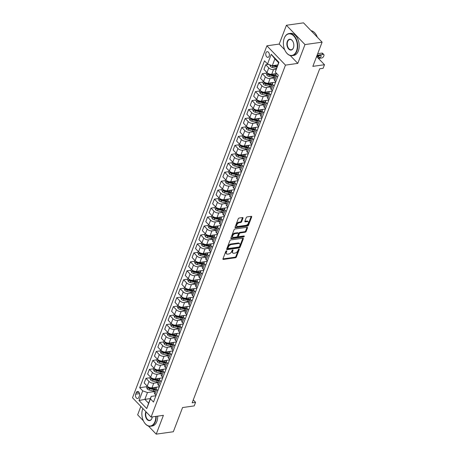 <?xml version="1.0" encoding="UTF-8"?>
<svg xmlns="http://www.w3.org/2000/svg" width="457" height="457" viewBox="0 0 457 457"><rect width="100%" height="100%" fill="white"/><g stroke="black" fill="none" stroke-linecap="round" stroke-linejoin="round"><path stroke-width="0.69" d="M226.478 250.796A0.611 0.36 136.1 0 0 225.821 251.356L222.965 258.828A0.874 0.508 136.1 0 0 223.005 259.342A0.874 0.508 136.1 0 0 223.364 259.439L235.464 257.737A0.874 0.508 136.1 0 0 236.4 256.937L239.257 249.465A0.611 0.36 136.1 0 0 238.314 249.596L237.948 250.562A2.799 1.634 136.1 0 1 234.938 253.115L233.927 253.258A2.799 1.634 136.1 0 1 232.767 252.95A2.799 1.634 136.1 0 1 232.636 251.31L233.007 250.339A0.611 0.36 136.1 0 0 232.065 250.476L231.699 251.441A2.799 1.634 136.1 0 1 228.689 253.995L227.677 254.138A2.799 1.634 136.1 0 1 226.518 253.829A2.799 1.634 136.1 0 1 226.392 252.19L226.758 251.219A0.611 0.36 136.1 0 0 226.478 250.796M265.963 52.846A2.856 1.805 -98 0 0 266.111 55.914A2.856 1.805 -98 0 0 267.968 57.348A2.856 1.805 -98 0 0 269.179 56.188A2.856 1.805 -98 0 0 269.036 53.121A2.856 1.805 -98 0 0 267.174 51.692A2.856 1.805 -98 0 0 265.963 52.846M242.975 218.166A0.874 0.508 136.1 0 0 242.935 217.652A0.874 0.508 136.1 0 0 242.57 217.555L239.177 218.035A0.874 0.508 136.1 0 0 238.24 218.829L235.069 227.135A0.874 0.508 136.1 0 0 235.109 227.643A0.874 0.508 136.1 0 0 235.469 227.74L247.563 226.038A0.874 0.508 136.1 0 0 248.505 225.244L251.676 216.938A0.874 0.508 136.1 0 0 251.636 216.429A0.874 0.508 136.1 0 0 251.27 216.332L247.174 216.909A0.874 0.508 136.1 0 0 246.232 217.703L244.878 221.257A0.874 0.508 136.1 0 0 244.918 221.771A0.874 0.508 136.1 0 0 245.278 221.868L247.311 221.582A2.342 1.365 136.1 0 1 248.282 221.839A2.342 1.365 136.1 0 1 248.048 223.85A2.342 1.365 136.1 0 1 245.877 225.347L237.914 226.466A2.342 1.365 136.1 0 1 236.943 226.209A2.342 1.365 136.1 0 1 237.177 224.198A2.342 1.365 136.1 0 1 239.348 222.702L240.679 222.513A0.874 0.508 136.1 0 0 241.616 221.719L242.975 218.166L242.473 217.641A0.874 0.508 136.1 0 0 242.496 217.566M148.399 426.021L156.22 434.15L173.334 431.739L182.572 407.547L194.208 405.913L195.573 402.326L192.151 402.811L319.706 68.784L323.128 68.304L324.493 64.723L316.615 56.525M290.252 55.543L297.798 63.392L304.985 44.575L322.099 42.164L312.856 66.356L324.493 64.723M297.798 63.392L285.476 65.123L151.084 417.07L132.507 397.75L266.899 45.809L285.476 65.123M156.22 434.15L163.406 415.333L151.084 417.07M230.825 239.914A0.874 0.508 136.1 0 0 229.882 240.713L226.712 249.014A0.874 0.508 136.1 0 0 226.752 249.528A0.874 0.508 136.1 0 0 227.118 249.625L239.211 247.923A0.874 0.508 136.1 0 0 240.148 247.123L243.318 238.822A0.874 0.508 136.1 0 0 243.278 238.308A0.874 0.508 136.1 0 0 242.918 238.211L230.825 239.914M230.888 238.074L234.058 229.774A0.874 0.508 136.1 0 1 235.001 228.974L247.094 227.272A0.874 0.508 136.1 0 1 247.454 227.369A0.874 0.508 136.1 0 1 247.5 227.877L246.14 231.431A0.874 0.508 136.1 0 1 245.198 232.23L240.296 232.921A0.874 0.508 136.1 0 0 239.354 233.721L238.457 236.075A0.874 0.508 136.1 0 0 238.497 236.589A0.874 0.508 136.1 0 0 238.857 236.686L243.964 235.966A0.611 0.36 136.1 0 1 243.587 236.955L231.293 238.685A0.874 0.508 136.1 0 1 230.928 238.588A0.874 0.508 136.1 0 1 230.888 238.074M304.985 44.575L286.408 25.261L303.517 22.85L322.099 42.164M140.847 406.427L137.643 414.836L143.378 420.8M138.814 397.401L139.414 395.825A2.765 1.748 -98 0 0 139.276 392.849A2.765 1.748 -98 0 0 137.471 391.466A2.765 1.748 -98 0 0 136.3 392.586L135.7 394.163A2.765 1.748 -98 0 0 135.838 397.139A2.765 1.748 -98 0 0 137.643 398.521A2.765 1.748 -98 0 0 138.814 397.401M150.347 398.59L144.863 399.361L148.582 403.223L151.181 396.413L150.45 398.887L153.489 402.046L278.302 75.188L275.263 72.029L278.593 62.746L274.88 58.884L272.281 65.694L277.765 64.923M150.45 398.887L146.754 408.564L139.025 400.526L142.715 390.849L147.462 392.552L154.752 391.523M146.703 386.702L139.682 387.69L142.715 390.849M139.682 387.69L264.494 60.832L267.534 63.991L271.23 54.314L278.959 62.352L275.263 72.029M286.408 25.261L279.221 44.072L266.899 45.809M195.573 402.326L193.26 399.915M147.462 392.552L144.863 399.361L139.025 400.526M268.499 64.34L265.728 64.728L268.767 67.887A3.57 1.822 20.9 0 0 273.509 69.59L276.119 69.224M265.728 64.728L263.946 69.39L266.985 72.549A3.57 1.822 20.9 0 0 271.732 74.251L276.725 73.548M266.454 73.103L262.307 73.686L265.346 76.845A3.57 1.822 20.9 0 0 270.087 78.547L274.503 77.93M262.307 73.686L260.524 78.347L263.563 81.506A3.57 1.822 20.9 0 0 268.31 83.208L273.446 82.483M263.032 82.066L258.885 82.648L261.924 85.807A3.57 1.822 20.9 0 0 266.671 87.51L271.081 86.887M258.885 82.648L257.102 87.31L260.142 90.463A3.57 1.822 20.9 0 0 264.889 92.171L270.03 91.446M259.61 91.023L255.463 91.606L258.502 94.765A3.57 1.822 20.9 0 0 263.249 96.467L267.659 95.85M255.463 91.606L253.681 96.267L256.72 99.426A3.57 1.822 20.9 0 0 261.467 101.128L266.608 100.403M256.188 99.986L252.041 100.569L255.08 103.728A3.57 1.822 20.9 0 0 259.827 105.43L264.243 104.807M252.041 100.569L250.259 105.224L253.298 108.383A3.57 1.822 20.9 0 0 258.045 110.086L263.186 109.366M252.767 108.943L248.619 109.526L251.658 112.685A3.57 1.822 20.9 0 0 256.406 114.387L260.821 113.77M248.619 109.526L246.843 114.187L249.876 117.346A3.57 1.822 20.9 0 0 254.623 119.049L259.765 118.323M249.345 117.906L245.198 118.489L248.237 121.648A3.57 1.822 20.9 0 0 252.984 123.35L257.4 122.727M245.198 118.489L243.421 123.144L246.454 126.303A3.57 1.822 20.9 0 0 251.201 128.006L256.343 127.286M245.923 126.863L241.776 127.446L244.815 130.605A3.57 1.822 20.9 0 0 249.562 132.307L253.978 131.685M241.776 127.446L239.999 132.107L243.033 135.266A3.57 1.822 20.9 0 0 247.78 136.969L252.921 136.243M242.507 135.826L238.354 136.409L241.393 139.568A3.57 1.822 20.9 0 0 246.14 141.27L250.556 140.647M238.354 136.409L236.577 141.064L239.617 144.223A3.57 1.822 20.9 0 0 244.358 145.926L249.499 145.206M239.085 144.783L234.932 145.366L237.971 148.525A3.57 1.822 20.9 0 0 242.718 150.227L247.134 149.605M234.932 145.366L233.156 150.027L236.195 153.186A3.57 1.822 20.9 0 0 240.942 154.889L246.077 154.163M235.663 153.741L231.51 154.329L234.55 157.488A3.57 1.822 20.9 0 0 239.297 159.19L243.712 158.568M231.51 154.329L229.734 158.985L232.773 162.144A3.57 1.822 20.9 0 0 237.52 163.846L242.656 163.126M232.242 162.703L228.089 163.286L231.128 166.445A3.57 1.822 20.9 0 0 235.875 168.147L240.291 167.525M228.089 163.286L226.312 167.948L229.351 171.107A3.57 1.822 20.9 0 0 234.098 172.809L239.234 172.083M228.82 171.661L224.667 172.249L227.706 175.408A3.57 1.822 20.9 0 0 232.453 177.11L236.869 176.488M224.667 172.249L222.89 176.905L225.929 180.064A3.57 1.822 20.9 0 0 230.676 181.766L235.812 181.046M225.398 180.624L221.245 181.206L224.284 184.365A3.57 1.822 20.9 0 0 229.031 186.068L233.447 185.445M221.245 181.206L219.469 185.868L222.508 189.027A3.57 1.822 20.9 0 0 227.255 190.729L232.39 190.003M221.976 189.581L217.829 190.169L220.862 193.322A3.57 1.822 20.9 0 0 225.609 195.03L230.025 194.408M217.829 190.169L216.047 194.825L219.086 197.984A3.57 1.822 20.9 0 0 223.833 199.686L228.968 198.966M218.555 198.544L214.407 199.126L217.441 202.285A3.57 1.822 20.9 0 0 222.188 203.988L226.603 203.365M214.407 199.126L212.625 203.788L215.664 206.947A3.57 1.822 20.9 0 0 220.411 208.649L225.547 207.924M215.133 207.501L210.985 208.084L214.019 211.243A3.57 1.822 20.9 0 0 218.766 212.945L223.182 212.328M210.985 208.084L209.203 212.745L212.242 215.904A3.57 1.822 20.9 0 0 216.989 217.606L222.125 216.881M211.711 216.464L207.564 217.046L210.603 220.205A3.57 1.822 20.9 0 0 215.344 221.908L219.76 221.285M207.564 217.046L205.781 221.708L208.82 224.861A3.57 1.822 20.9 0 0 213.568 226.569L218.703 225.844M208.289 225.421L204.142 226.004L207.181 229.163A3.57 1.822 20.9 0 0 211.928 230.865L216.338 230.248M204.142 226.004L202.36 230.665L205.399 233.824A3.57 1.822 20.9 0 0 210.146 235.526L215.281 234.801M204.867 234.384L200.72 234.967L203.759 238.126A3.57 1.822 20.9 0 0 208.506 239.828L212.916 239.205M200.72 234.967L198.938 239.622L201.977 242.781A3.57 1.822 20.9 0 0 206.724 244.484L211.865 243.764M201.446 243.341L197.298 243.924L200.337 247.083A3.57 1.822 20.9 0 0 205.084 248.785L209.5 248.168M197.298 243.924L195.516 248.585L198.555 251.744A3.57 1.822 20.9 0 0 203.302 253.446L208.443 252.721M198.024 252.304L193.877 252.887L196.916 256.046A3.57 1.822 20.9 0 0 201.663 257.748L206.078 257.125M193.877 252.887L192.1 257.542L195.133 260.701A3.57 1.822 20.9 0 0 199.88 262.404L205.022 261.684M194.602 261.261L190.455 261.844L193.494 265.003A3.57 1.822 20.9 0 0 198.241 266.705L202.657 266.083M190.455 261.844L188.678 266.505L191.712 269.664A3.57 1.822 20.9 0 0 196.459 271.367L201.6 270.641M191.18 270.224L187.033 270.807L190.072 273.966A3.57 1.822 20.9 0 0 194.819 275.668L199.235 275.045M187.033 270.807L185.256 275.462L188.29 278.621A3.57 1.822 20.9 0 0 193.037 280.324L198.178 279.604M187.758 279.181L183.611 279.764L186.65 282.923A3.57 1.822 20.9 0 0 191.397 284.625L195.813 284.003M183.611 279.764L181.835 284.425L184.874 287.584A3.57 1.822 20.9 0 0 189.615 289.287L194.756 288.561M184.342 288.139L180.189 288.727L183.228 291.886A3.57 1.822 20.9 0 0 187.976 293.588L192.391 292.966M180.189 288.727L178.413 293.383L181.452 296.542A3.57 1.822 20.9 0 0 186.193 298.244L191.334 297.524M180.921 297.101L176.768 297.684L179.807 300.843A3.57 1.822 20.9 0 0 184.554 302.545L188.97 301.923M176.768 297.684L174.991 302.345L178.03 305.505A3.57 1.822 20.9 0 0 182.777 307.207L187.913 306.481M177.499 306.059L173.346 306.647L176.385 309.806A3.57 1.822 20.9 0 0 181.132 311.508L185.548 310.886M173.346 306.647L171.569 311.303L174.608 314.462A3.57 1.822 20.9 0 0 179.355 316.164L184.491 315.444M174.077 315.022L169.924 315.604L172.963 318.763A3.57 1.822 20.9 0 0 177.71 320.466L182.126 319.843M169.924 315.604L168.147 320.266L171.186 323.425A3.57 1.822 20.9 0 0 175.934 325.127L181.069 324.401M170.655 323.979L166.502 324.567L169.541 327.72A3.57 1.822 20.9 0 0 174.288 329.428L178.704 328.806M166.502 324.567L164.726 329.223L167.765 332.382A3.57 1.822 20.9 0 0 172.512 334.084L177.647 333.364M167.233 332.942L163.086 333.524L166.12 336.683A3.57 1.822 20.9 0 0 170.867 338.386L175.282 337.763M163.086 333.524L161.304 338.186L164.343 341.345A3.57 1.822 20.9 0 0 169.09 343.047L174.226 342.322M163.812 341.899L159.664 342.487L162.698 345.641A3.57 1.822 20.9 0 0 167.445 347.343L171.861 346.726M159.664 342.487L157.882 347.143L160.921 350.302A3.57 1.822 20.9 0 0 165.668 352.004L170.804 351.279M160.39 350.862L156.243 351.444L159.276 354.603A3.57 1.822 20.9 0 0 164.023 356.306L168.439 355.683M156.243 351.444L154.46 356.106L157.499 359.259A3.57 1.822 20.9 0 0 162.246 360.967L167.382 360.242M156.968 359.819L152.821 360.402L155.854 363.561A3.57 1.822 20.9 0 0 160.601 365.263L165.017 364.646M152.821 360.402L151.038 365.063L154.078 368.222A3.57 1.822 20.9 0 0 158.825 369.924L163.96 369.199M153.546 368.782L149.399 369.365L152.438 372.524A3.57 1.822 20.9 0 0 157.179 374.226L161.595 373.603M149.399 369.365L147.617 374.026L150.656 377.179A3.57 1.822 20.9 0 0 155.403 378.882L160.538 378.162M150.125 377.739L145.977 378.322L149.016 381.481A3.57 1.822 20.9 0 0 153.763 383.183L158.173 382.566M145.977 378.322L144.195 382.983L147.234 386.142A3.57 1.822 20.9 0 0 151.981 387.844L157.122 387.119M155.894 395.751L151.181 396.413M159.316 386.788L157.476 387.05A3.57 1.822 20.9 0 0 156.151 387.862A3.57 1.822 20.9 0 0 156.745 389.524L157.836 390.655M162.738 377.83L160.898 378.088A3.57 1.822 20.9 0 0 159.573 378.904A3.57 1.822 20.9 0 0 160.167 380.561L161.258 381.698M166.159 368.868L164.32 369.13A3.57 1.822 20.9 0 0 162.995 369.942A3.57 1.822 20.9 0 0 163.589 371.604L164.68 372.735M169.581 359.91L167.742 360.167A3.57 1.822 20.9 0 0 166.417 360.984A3.57 1.822 20.9 0 0 167.011 362.641L168.102 363.778M172.997 350.947L171.164 351.21A3.57 1.822 20.9 0 0 169.838 352.027A3.57 1.822 20.9 0 0 170.432 353.684L171.524 354.815M176.419 341.99L174.585 342.247A3.57 1.822 20.9 0 0 173.26 343.064A3.57 1.822 20.9 0 0 173.854 344.721L174.945 345.858M179.841 333.033L178.007 333.29A3.57 1.822 20.9 0 0 176.682 334.107A3.57 1.822 20.9 0 0 177.276 335.764L178.367 336.895M183.263 324.07L181.429 324.327A3.57 1.822 20.9 0 0 180.104 325.144A3.57 1.822 20.9 0 0 180.698 326.801L181.789 327.937M186.685 315.113L184.851 315.37A3.57 1.822 20.9 0 0 183.525 316.187A3.57 1.822 20.9 0 0 184.12 317.844L185.211 318.975M190.106 306.15L188.267 306.407A3.57 1.822 20.9 0 0 186.947 307.224A3.57 1.822 20.9 0 0 187.541 308.881L188.632 310.017M193.528 297.193L191.689 297.45A3.57 1.822 20.9 0 0 190.369 298.267A3.57 1.822 20.9 0 0 190.963 299.923L192.054 301.054M196.95 288.23L195.11 288.487A3.57 1.822 20.9 0 0 193.785 289.304A3.57 1.822 20.9 0 0 194.385 290.966L195.476 292.097M200.372 279.273L198.532 279.53A3.57 1.822 20.9 0 0 197.207 280.347A3.57 1.822 20.9 0 0 197.807 282.003L198.898 283.14M203.793 270.31L201.954 270.573A3.57 1.822 20.9 0 0 200.629 271.384A3.57 1.822 20.9 0 0 201.229 273.046L202.314 274.177M207.215 261.353L205.376 261.61A3.57 1.822 20.9 0 0 204.05 262.427A3.57 1.822 20.9 0 0 204.645 264.083L205.736 265.22M210.637 252.39L208.798 252.652A3.57 1.822 20.9 0 0 207.472 253.464A3.57 1.822 20.9 0 0 208.066 255.126L209.157 256.257M214.059 243.432L212.219 243.69A3.57 1.822 20.9 0 0 210.894 244.506A3.57 1.822 20.9 0 0 211.488 246.163L212.579 247.3M217.481 234.47L215.641 234.732A3.57 1.822 20.9 0 0 214.316 235.544A3.57 1.822 20.9 0 0 214.91 237.206L216.001 238.337M220.902 225.512L219.063 225.769A3.57 1.822 20.9 0 0 217.738 226.586A3.57 1.822 20.9 0 0 218.332 228.243L219.423 229.38M224.324 216.549L222.485 216.812A3.57 1.822 20.9 0 0 221.159 217.623A3.57 1.822 20.9 0 0 221.754 219.286L222.845 220.417M227.74 207.592L225.907 207.849A3.57 1.822 20.9 0 0 224.581 208.666A3.57 1.822 20.9 0 0 225.175 210.323L226.266 211.46M231.162 198.635L229.328 198.892A3.57 1.822 20.9 0 0 228.003 199.709A3.57 1.822 20.9 0 0 228.597 201.366L229.688 202.497M234.584 189.672L232.75 189.929A3.57 1.822 20.9 0 0 231.425 190.746A3.57 1.822 20.9 0 0 232.019 192.403L233.11 193.54M238.006 180.715L236.172 180.972A3.57 1.822 20.9 0 0 234.847 181.789A3.57 1.822 20.9 0 0 235.441 183.446L236.532 184.577M241.427 171.752L239.594 172.009A3.57 1.822 20.9 0 0 238.268 172.826A3.57 1.822 20.9 0 0 238.862 174.483L239.954 175.619M244.849 162.795L243.01 163.052A3.57 1.822 20.9 0 0 241.69 163.869A3.57 1.822 20.9 0 0 242.284 165.525L243.375 166.656M248.271 153.832L246.432 154.089A3.57 1.822 20.9 0 0 245.112 154.906A3.57 1.822 20.9 0 0 245.706 156.562L246.797 157.699M251.693 144.875L249.853 145.132A3.57 1.822 20.9 0 0 248.534 145.949A3.57 1.822 20.9 0 0 249.128 147.605L250.219 148.742M255.115 135.912L253.275 136.175A3.57 1.822 20.9 0 0 251.95 136.986A3.57 1.822 20.9 0 0 252.55 138.648L253.641 139.779M258.536 126.955L256.697 127.212A3.57 1.822 20.9 0 0 255.372 128.029A3.57 1.822 20.9 0 0 255.971 129.685L257.057 130.822M261.958 117.992L260.119 118.254A3.57 1.822 20.9 0 0 258.793 119.066A3.57 1.822 20.9 0 0 259.393 120.728L260.479 121.859M265.38 109.034L263.54 109.292A3.57 1.822 20.9 0 0 262.215 110.108A3.57 1.822 20.9 0 0 262.809 111.765L263.9 112.902M268.802 100.072L266.962 100.334A3.57 1.822 20.9 0 0 265.637 101.146A3.57 1.822 20.9 0 0 266.231 102.808L267.322 103.939M272.223 91.114L270.384 91.371A3.57 1.822 20.9 0 0 269.059 92.188A3.57 1.822 20.9 0 0 269.653 93.845L270.744 94.982M275.645 82.151L273.806 82.414A3.57 1.822 20.9 0 0 272.481 83.225A3.57 1.822 20.9 0 0 273.075 84.888L274.166 86.019M156.151 387.862L154.375 392.523A3.57 1.822 20.9 0 0 154.969 394.18L156.06 395.316M159.573 378.904L157.796 383.566A3.57 1.822 20.9 0 0 158.39 385.222L159.482 386.354M162.995 369.942L161.218 374.603A3.57 1.822 20.9 0 0 161.812 376.26L162.903 377.396M166.417 360.984L164.64 365.646A3.57 1.822 20.9 0 0 165.234 367.302L166.325 368.433M169.838 352.027L168.056 356.683A3.57 1.822 20.9 0 0 168.656 358.339L169.747 359.476M173.26 343.064L171.478 347.726A3.57 1.822 20.9 0 0 172.078 349.382L173.163 350.513M176.682 334.107L174.9 338.763A3.57 1.822 20.9 0 0 175.499 340.419L176.585 341.556M180.104 325.144L178.321 329.805A3.57 1.822 20.9 0 0 178.916 331.462L180.007 332.593M183.525 316.187L181.743 320.843A3.57 1.822 20.9 0 0 182.337 322.505L183.428 323.636M186.947 307.224L185.165 311.885A3.57 1.822 20.9 0 0 185.759 313.542L186.85 314.679M190.369 298.267L188.587 302.922A3.57 1.822 20.9 0 0 189.181 304.585L190.272 305.716M193.785 289.304L192.009 293.965A3.57 1.822 20.9 0 0 192.603 295.622L193.694 296.759M197.207 280.347L195.43 285.002A3.57 1.822 20.9 0 0 196.024 286.665L197.116 287.796M200.629 271.384L198.852 276.045A3.57 1.822 20.9 0 0 199.446 277.702L200.537 278.839M204.05 262.427L202.274 267.082A3.57 1.822 20.9 0 0 202.868 268.745L203.959 269.876M207.472 253.464L205.696 258.125A3.57 1.822 20.9 0 0 206.29 259.782L207.381 260.918M210.894 244.506L209.117 249.162A3.57 1.822 20.9 0 0 209.712 250.824L210.803 251.956M214.316 235.544L212.539 240.205A3.57 1.822 20.9 0 0 213.133 241.862L214.224 242.998M217.738 226.586L215.961 231.248A3.57 1.822 20.9 0 0 216.555 232.904L217.646 234.035M221.159 217.623L219.383 222.285A3.57 1.822 20.9 0 0 219.977 223.941L221.068 225.078M224.581 208.666L222.799 213.328A3.57 1.822 20.9 0 0 223.399 214.984L224.49 216.115M228.003 199.709L226.221 204.365A3.57 1.822 20.9 0 0 226.821 206.021L227.912 207.158M231.425 190.746L229.643 195.407A3.57 1.822 20.9 0 0 230.242 197.064L231.328 198.195M234.847 181.789L233.064 186.445A3.57 1.822 20.9 0 0 233.658 188.107L234.749 189.238M238.268 172.826L236.486 177.487A3.57 1.822 20.9 0 0 237.08 179.144L238.171 180.281M241.69 163.869L239.908 168.524A3.57 1.822 20.9 0 0 240.502 170.187L241.593 171.318M245.112 154.906L243.33 159.567A3.57 1.822 20.9 0 0 243.924 161.224L245.015 162.361M248.534 145.949L246.751 150.604A3.57 1.822 20.9 0 0 247.346 152.267L248.437 153.398M251.95 136.986L250.173 141.647A3.57 1.822 20.9 0 0 250.767 143.304L251.858 144.441M255.372 128.029L253.595 132.684A3.57 1.822 20.9 0 0 254.189 134.347L255.28 135.478M258.793 119.066L257.017 123.727A3.57 1.822 20.9 0 0 257.611 125.384L258.702 126.52M262.215 110.108L260.439 114.764A3.57 1.822 20.9 0 0 261.033 116.426L262.124 117.558M265.637 101.146L263.86 105.807A3.57 1.822 20.9 0 0 264.454 107.464L265.546 108.6M269.059 92.188L267.282 96.85A3.57 1.822 20.9 0 0 267.876 98.506L268.967 99.637M272.481 83.225L270.704 87.887A3.57 1.822 20.9 0 0 271.298 89.543L272.389 90.68M276.742 73.566A3.57 1.822 20.9 0 0 275.902 74.268L274.126 78.93A3.57 1.822 20.9 0 0 274.72 80.586L275.811 81.717M275.902 74.268A3.57 1.822 20.9 0 0 276.496 75.925L277.588 77.062M272.281 65.694L267.534 63.991M148.582 403.223L146.754 408.564M271.23 54.314L274.88 58.884M278.959 62.352L278.593 62.746M279.221 44.072L284.682 49.756M226.169 250.922L225.889 251.664A2.799 1.634 136.1 0 0 226.021 253.304L226.518 253.829M232.767 252.95L232.265 252.424A2.799 1.634 136.1 0 1 232.139 250.784L232.419 250.042M222.936 258.908L234.961 257.211A0.874 0.508 136.1 0 0 235.898 256.417L238.668 249.162M226.689 249.094L238.708 247.397A0.874 0.508 136.1 0 0 239.645 246.603L242.816 238.297A0.874 0.508 136.1 0 0 242.844 238.223M227.946 248.105A0.611 0.36 136.1 0 0 228.232 248.534L238.845 247.043A0.611 0.36 136.1 0 0 239.502 246.483L239.896 245.46A2.799 1.634 136.1 0 0 239.765 243.821A2.799 1.634 136.1 0 0 238.605 243.512L231.345 244.535A2.799 1.634 136.1 0 0 228.34 247.088L227.946 248.105L227.443 247.585A0.611 0.36 136.1 0 0 227.472 247.945L227.974 248.465M239.765 243.821L239.262 243.301A2.799 1.634 136.1 0 0 238.103 242.993L238.605 243.512M227.443 247.585L227.837 246.563A2.799 1.634 136.1 0 1 230.848 244.009L238.103 242.993M238.497 236.589L237.994 236.069A0.874 0.508 136.1 0 1 237.954 235.555L238.851 233.196A0.874 0.508 136.1 0 1 239.794 232.402L244.701 231.71A0.874 0.508 136.1 0 0 245.638 230.911L246.997 227.358A0.874 0.508 136.1 0 0 247.02 227.283M230.865 238.148L243.084 236.429A0.611 0.36 136.1 0 0 243.678 236.006M235.206 233.636A2.342 1.365 136.1 0 0 233.03 235.132A2.342 1.365 136.1 0 0 232.802 237.143A2.342 1.365 136.1 0 0 233.767 237.4L236.572 237.006A0.874 0.508 136.1 0 0 237.514 236.212L238.417 233.853A0.874 0.508 136.1 0 0 238.371 233.338A0.874 0.508 136.1 0 0 238.011 233.241L235.206 233.636L234.704 233.116A2.342 1.365 136.1 0 0 232.527 234.612A2.342 1.365 136.1 0 0 232.299 236.623L232.802 237.143M238.371 233.338L237.874 232.819A0.874 0.508 136.1 0 0 237.509 232.722L238.011 233.241M234.704 233.116L237.509 232.722M236.943 226.209L236.44 225.684A2.342 1.365 136.1 0 1 236.675 223.673A2.342 1.365 136.1 0 1 238.845 222.182L240.176 221.993A0.874 0.508 136.1 0 0 241.113 221.194L242.473 217.641M248.282 221.839L247.78 221.319A2.342 1.365 136.1 0 0 246.809 221.057L247.311 221.582M244.849 221.337L246.809 221.057M235.041 227.209L247.06 225.518A0.874 0.508 136.1 0 0 248.002 224.718L251.173 216.418A0.874 0.508 136.1 0 0 251.201 216.338M147.005 385.902L146.503 387.222L147.234 388.981A2.365 1.205 20.9 0 0 149.142 389.998L153.284 391.003A6.821 3.479 20.9 0 0 154.849 391.272M154.78 387.45A6.821 3.479 20.9 0 0 156.237 387.69M155.7 389.05A6.821 3.479 -159.1 0 1 154.135 388.781L149.987 387.776A2.365 1.205 -159.1 0 1 148.542 387.142L148.217 387.999A2.365 1.205 20.9 0 0 149.662 388.639L153.803 389.644A6.821 3.479 20.9 0 0 155.369 389.912M155.614 389.267A5.667 2.891 -159.1 0 1 153.746 389.004L149.605 387.999A1.205 0.611 -159.1 0 1 149.199 387.862L148.217 387.999M148.542 387.142L148.245 387.05M150.427 376.945L149.925 378.265L150.656 380.024A2.365 1.205 20.9 0 0 152.564 381.041L156.705 382.046A6.821 3.479 20.9 0 0 158.271 382.315M158.202 378.493A6.821 3.479 20.9 0 0 159.659 378.733M159.122 380.093A6.821 3.479 -159.1 0 1 157.556 379.824L153.409 378.819A2.365 1.205 -159.1 0 1 151.964 378.179L151.638 379.042A2.365 1.205 20.9 0 0 153.084 379.676L157.225 380.681A6.821 3.479 20.9 0 0 158.79 380.955M159.036 380.31A5.667 2.891 -159.1 0 1 157.168 380.047L153.026 379.042A1.205 0.611 -159.1 0 1 152.621 378.904L151.638 379.042M151.964 378.179L151.667 378.088M153.849 367.988L153.346 369.302L154.078 371.061A2.365 1.205 20.9 0 0 155.986 372.078L160.127 373.083A6.821 3.479 20.9 0 0 161.692 373.352M161.624 369.53A6.821 3.479 20.9 0 0 163.08 369.77M162.543 371.13A6.821 3.479 -159.1 0 1 160.978 370.861L156.831 369.856A2.365 1.205 -159.1 0 1 155.386 369.222L155.06 370.079A2.365 1.205 20.9 0 0 156.505 370.718L160.647 371.724A6.821 3.479 20.9 0 0 162.212 371.992M162.458 371.347A5.667 2.891 -159.1 0 1 160.59 371.084L156.448 370.079A1.205 0.611 -159.1 0 1 156.043 369.942L155.06 370.079M155.386 369.222L155.083 369.13M157.271 359.025L156.768 360.344L157.499 362.104A2.365 1.205 20.9 0 0 159.407 363.121L163.549 364.126A6.821 3.479 20.9 0 0 165.114 364.395M165.046 360.573A6.821 3.479 20.9 0 0 166.502 360.813M165.965 362.173A6.821 3.479 -159.1 0 1 164.4 361.904L160.253 360.899A2.365 1.205 -159.1 0 1 158.808 360.259L158.482 361.121A2.365 1.205 20.9 0 0 159.927 361.755L164.069 362.761A6.821 3.479 20.9 0 0 165.634 363.035M165.88 362.39A5.667 2.891 -159.1 0 1 164.012 362.127L159.87 361.121A1.205 0.611 -159.1 0 1 159.464 360.984L158.482 361.121M158.808 360.259L158.505 360.167M160.693 350.068L160.19 351.382L160.921 353.141A2.365 1.205 20.9 0 0 162.829 354.158L166.971 355.163A6.821 3.479 20.9 0 0 168.536 355.437M168.467 351.61A6.821 3.479 20.9 0 0 169.924 351.85M169.381 353.215A6.821 3.479 -159.1 0 1 167.816 352.941L163.675 351.936A2.365 1.205 -159.1 0 1 162.229 351.302L161.904 352.158A2.365 1.205 20.9 0 0 163.349 352.798L167.49 353.804A6.821 3.479 20.9 0 0 169.056 354.072M169.301 353.427A5.667 2.891 -159.1 0 1 167.433 353.164L163.292 352.158A1.205 0.611 -159.1 0 1 162.886 352.021L161.904 352.158M162.229 351.302L161.927 351.21M142.858 408.518A10.882 6.878 -98 0 0 142.721 408.866A10.882 6.878 -98 0 0 142.413 409.78A10.882 6.878 -98 0 0 144.172 422.251A10.882 6.878 -98 0 0 154.974 421.605A10.882 6.878 -98 0 0 155.82 416.401M156.197 416.35A11.151 7.049 82 0 1 155.329 421.731A11.151 7.049 82 0 1 150.604 426.25A11.151 7.049 82 0 1 144.258 422.399A11.151 7.049 82 0 1 144.212 422.325M142.435 409.701A11.151 7.049 82 0 1 142.464 409.621A11.151 7.049 82 0 1 142.773 408.678A11.151 7.049 82 0 1 142.847 408.501M152.278 416.898A5.438 3.439 82 0 1 152.061 417.961A5.438 3.439 82 0 1 151.907 418.418A5.438 3.439 82 0 1 147.177 419.606A5.438 3.439 82 0 1 145.783 412.048A5.438 3.439 82 0 1 145.926 411.706M146.211 412.003A5.176 3.268 -98 0 0 146.137 412.18A5.176 3.268 -98 0 0 146.4 417.738A5.176 3.268 -98 0 0 149.77 420.331A5.176 3.268 -98 0 0 151.964 418.235A5.176 3.268 -98 0 0 152.084 417.881M157.705 416.138A11.151 7.049 82 0 1 156.831 421.52A11.151 7.049 82 0 1 152.112 426.033L150.604 426.25M284.231 38.285A10.882 6.878 -98 0 0 283.923 39.199A10.882 6.878 -98 0 0 285.682 51.675A10.882 6.878 -98 0 0 296.484 51.024A10.882 6.878 -98 0 0 293.697 35.909A10.882 6.878 -98 0 0 284.231 38.285M283.951 39.119A11.151 7.049 82 0 1 283.974 39.039A11.151 7.049 82 0 1 284.283 38.102A11.151 7.049 82 0 1 289.007 33.584A11.151 7.049 82 0 1 296.273 39.165A11.151 7.049 82 0 1 296.839 51.15A11.151 7.049 82 0 1 292.114 55.668A11.151 7.049 82 0 1 285.774 51.818A11.151 7.049 82 0 1 285.728 51.744M287.293 41.473A5.438 3.439 82 0 1 292.697 41.147A5.438 3.439 82 0 1 293.571 47.385A5.438 3.439 82 0 1 293.417 47.842A5.438 3.439 82 0 1 288.687 49.025A5.438 3.439 82 0 1 287.293 41.473M292.743 41.221A5.176 3.268 -98 0 0 289.841 39.502A5.176 3.268 -98 0 0 287.647 41.598A5.176 3.268 -98 0 0 287.91 47.157A5.176 3.268 -98 0 0 291.28 49.75A5.176 3.268 -98 0 0 293.474 47.654A5.176 3.268 -98 0 0 293.594 47.3M289.007 33.584L290.515 33.372A11.151 7.049 82 0 1 297.781 38.954A11.151 7.049 82 0 1 298.347 50.938A11.151 7.049 82 0 1 293.623 55.457L292.114 55.668M311.063 30.693A11.151 7.049 82 0 1 317.335 37.211M164.114 341.105L163.612 342.424L164.343 344.184A2.365 1.205 20.9 0 0 166.251 345.201L170.392 346.206A6.821 3.479 20.9 0 0 171.958 346.475M171.889 342.653A6.821 3.479 20.9 0 0 173.346 342.893M172.803 344.252A6.821 3.479 -159.1 0 1 171.238 343.984L167.096 342.978A2.365 1.205 -159.1 0 1 165.651 342.339L165.325 343.201A2.365 1.205 20.9 0 0 166.771 343.835L170.912 344.841A6.821 3.479 20.9 0 0 172.478 345.115M172.723 344.469A5.667 2.891 -159.1 0 1 170.855 344.207L166.714 343.201A1.205 0.611 -159.1 0 1 166.308 343.064L165.325 343.201M165.651 342.339L165.348 342.247M167.536 332.148L167.034 333.461L167.765 335.221A2.365 1.205 20.9 0 0 169.673 336.238L173.814 337.243A6.821 3.479 20.9 0 0 175.379 337.517M175.311 333.69A6.821 3.479 20.9 0 0 176.768 333.936M176.225 335.295A6.821 3.479 -159.1 0 1 174.66 335.021L170.518 334.016A2.365 1.205 -159.1 0 1 169.073 333.382L168.747 334.244A2.365 1.205 20.9 0 0 170.193 334.878L174.334 335.884A6.821 3.479 20.9 0 0 175.899 336.152M176.145 335.507A5.667 2.891 -159.1 0 1 174.277 335.244L170.135 334.238A1.205 0.611 -159.1 0 1 169.73 334.101L168.747 334.244M169.073 333.382L168.77 333.29M170.958 323.185L170.455 324.504L171.186 326.264A2.365 1.205 20.9 0 0 173.094 327.281L177.236 328.286A6.821 3.479 20.9 0 0 178.801 328.554M178.733 324.733A6.821 3.479 20.9 0 0 180.189 324.973M179.647 326.332A6.821 3.479 -159.1 0 1 178.081 326.064L173.94 325.058A2.365 1.205 -159.1 0 1 172.495 324.419L172.169 325.281A2.365 1.205 20.9 0 0 173.614 325.915L177.756 326.921A6.821 3.479 20.9 0 0 179.321 327.195M179.567 326.549A5.667 2.891 -159.1 0 1 177.699 326.287L173.551 325.281A1.205 0.611 -159.1 0 1 173.152 325.144L172.169 325.281M172.495 324.419L172.192 324.333M174.38 314.227L173.877 315.541L174.608 317.307A2.365 1.205 20.9 0 0 176.511 318.318L180.658 319.323A6.821 3.479 20.9 0 0 182.223 319.597M182.154 315.77A6.821 3.479 20.9 0 0 183.611 316.016M183.068 317.375A6.821 3.479 -159.1 0 1 181.503 317.101L177.362 316.095A2.365 1.205 -159.1 0 1 175.916 315.461L175.591 316.324A2.365 1.205 20.9 0 0 177.03 316.958L181.178 317.963A6.821 3.479 20.9 0 0 182.743 318.232M182.989 317.586A5.667 2.891 -159.1 0 1 181.121 317.329L176.973 316.318A1.205 0.611 -159.1 0 1 176.573 316.181L175.591 316.324M175.916 315.461L175.614 315.37M177.802 305.265L177.299 306.584L178.03 308.344A2.365 1.205 20.9 0 0 179.932 309.36L184.08 310.366A6.821 3.479 20.9 0 0 185.645 310.634M185.576 306.813A6.821 3.479 20.9 0 0 187.033 307.053M186.49 308.412A6.821 3.479 -159.1 0 1 184.925 308.144L180.783 307.138A2.365 1.205 -159.1 0 1 179.338 306.504L179.007 307.361A2.365 1.205 20.9 0 0 180.452 307.995L184.599 309.001A6.821 3.479 20.9 0 0 186.165 309.275M186.41 308.629A5.667 2.891 -159.1 0 1 184.542 308.366L180.395 307.361A1.205 0.611 -159.1 0 1 179.995 307.224L179.007 307.361M179.338 306.504L179.035 306.413M181.223 296.307L180.721 297.621L181.452 299.386A2.365 1.205 20.9 0 0 183.354 300.398L187.501 301.403A6.821 3.479 20.9 0 0 189.067 301.677M188.998 297.85A6.821 3.479 20.9 0 0 190.455 298.095M189.912 299.455A6.821 3.479 -159.1 0 1 188.347 299.181L184.205 298.175A2.365 1.205 -159.1 0 1 182.76 297.541L182.429 298.404A2.365 1.205 20.9 0 0 183.874 299.038L188.021 300.043A6.821 3.479 20.9 0 0 189.586 300.312M189.832 299.666A5.667 2.891 -159.1 0 1 187.964 299.409L183.817 298.404A1.205 0.611 -159.1 0 1 183.417 298.261L182.429 298.404M182.76 297.541L182.457 297.45M184.645 287.344L184.142 288.664L184.874 290.423A2.365 1.205 20.9 0 0 186.776 291.44L190.923 292.446A6.821 3.479 20.9 0 0 192.483 292.714M192.414 288.893A6.821 3.479 20.9 0 0 193.877 289.132M193.334 290.492A6.821 3.479 -159.1 0 1 191.769 290.224L187.627 289.218A2.365 1.205 -159.1 0 1 186.182 288.584L185.85 289.441A2.365 1.205 20.9 0 0 187.296 290.075L191.443 291.086A6.821 3.479 20.9 0 0 193.008 291.355M193.254 290.709A5.667 2.891 -159.1 0 1 191.38 290.446L187.239 289.441A1.205 0.611 -159.1 0 1 186.839 289.304L185.85 289.441M186.182 288.584L185.879 288.493M188.067 278.387L187.564 279.701L188.295 281.466A2.365 1.205 20.9 0 0 190.198 282.477L194.339 283.483A6.821 3.479 20.9 0 0 195.904 283.757M195.836 279.93A6.821 3.479 20.9 0 0 197.298 280.175M196.756 281.535A6.821 3.479 -159.1 0 1 195.19 281.261L191.049 280.255A2.365 1.205 -159.1 0 1 189.604 279.621L189.272 280.484A2.365 1.205 20.9 0 0 190.718 281.118L194.859 282.123A6.821 3.479 20.9 0 0 196.424 282.392M196.676 281.746A5.667 2.891 -159.1 0 1 194.802 281.489L190.66 280.484A1.205 0.611 -159.1 0 1 190.261 280.341L189.272 280.484M189.604 279.621L189.301 279.53M191.489 269.424L190.986 270.744L191.712 272.503A2.365 1.205 20.9 0 0 193.619 273.52L197.761 274.526A6.821 3.479 20.9 0 0 199.326 274.794M199.258 270.972A6.821 3.479 20.9 0 0 200.72 271.212M200.177 272.572A6.821 3.479 -159.1 0 1 198.612 272.303L194.471 271.298A2.365 1.205 -159.1 0 1 193.025 270.664L192.694 271.521A2.365 1.205 20.9 0 0 194.139 272.161L198.281 273.166A6.821 3.479 20.9 0 0 199.846 273.435M200.097 272.789A5.667 2.891 -159.1 0 1 198.224 272.526L194.082 271.521A1.205 0.611 -159.1 0 1 193.682 271.384L192.694 271.521M193.025 270.664L192.723 270.573M194.905 260.467L194.402 261.781L195.133 263.546A2.365 1.205 20.9 0 0 197.041 264.557L201.183 265.568A6.821 3.479 20.9 0 0 202.748 265.837M202.68 262.01A6.821 3.479 20.9 0 0 204.136 262.255M203.599 263.615A6.821 3.479 -159.1 0 1 202.034 263.346L197.892 262.335A2.365 1.205 -159.1 0 1 196.447 261.701L196.116 262.564A2.365 1.205 20.9 0 0 197.561 263.198L201.703 264.203A6.821 3.479 20.9 0 0 203.268 264.472M203.519 263.826A5.667 2.891 -159.1 0 1 201.646 263.569L197.504 262.564A1.205 0.611 -159.1 0 1 197.104 262.421L196.116 262.564M196.447 261.701L196.144 261.61M198.327 251.504L197.824 252.824L198.555 254.583A2.365 1.205 20.9 0 0 200.463 255.6L204.605 256.606A6.821 3.479 20.9 0 0 206.17 256.874M206.101 253.052A6.821 3.479 20.9 0 0 207.558 253.292M207.021 254.652A6.821 3.479 -159.1 0 1 205.456 254.383L201.314 253.378A2.365 1.205 -159.1 0 1 199.869 252.744L199.538 253.601A2.365 1.205 20.9 0 0 200.983 254.241L205.124 255.246A6.821 3.479 20.9 0 0 206.69 255.514M206.935 254.869A5.667 2.891 -159.1 0 1 205.067 254.606L200.926 253.601A1.205 0.611 -159.1 0 1 200.52 253.464L199.538 253.601M199.869 252.744L199.566 252.652M201.748 242.547L201.246 243.867L201.977 245.626A2.365 1.205 20.9 0 0 203.885 246.643L208.026 247.648A6.821 3.479 20.9 0 0 209.592 247.917M209.523 244.095A6.821 3.479 20.9 0 0 210.98 244.335M210.443 245.695A6.821 3.479 -159.1 0 1 208.878 245.426L204.736 244.421A2.365 1.205 -159.1 0 1 203.291 243.781L202.959 244.644A2.365 1.205 20.9 0 0 204.405 245.278L208.546 246.283A6.821 3.479 20.9 0 0 210.111 246.552M210.357 245.906A5.667 2.891 -159.1 0 1 208.489 245.649L204.348 244.644A1.205 0.611 -159.1 0 1 203.942 244.506L202.959 244.644M203.291 243.781L202.988 243.69M205.17 233.59L204.667 234.904L205.399 236.663A2.365 1.205 20.9 0 0 207.307 237.68L211.448 238.685A6.821 3.479 20.9 0 0 213.013 238.954M212.945 235.132A6.821 3.479 20.9 0 0 214.402 235.372M213.865 236.732A6.821 3.479 -159.1 0 1 212.299 236.463L208.152 235.458A2.365 1.205 -159.1 0 1 206.707 234.824L206.381 235.681A2.365 1.205 20.9 0 0 207.826 236.32L211.968 237.326A6.821 3.479 20.9 0 0 213.533 237.594M213.779 236.949A5.667 2.891 -159.1 0 1 211.911 236.686L207.769 235.681A1.205 0.611 -159.1 0 1 207.364 235.544L206.381 235.681M206.707 234.824L206.41 234.732M208.592 224.627L208.089 225.947L208.82 227.706A2.365 1.205 20.9 0 0 210.728 228.723L214.87 229.728A6.821 3.479 20.9 0 0 216.435 229.997M216.367 226.175A6.821 3.479 20.9 0 0 217.823 226.415M217.286 227.775A6.821 3.479 -159.1 0 1 215.721 227.506L211.574 226.501A2.365 1.205 -159.1 0 1 210.129 225.861L209.803 226.723A2.365 1.205 20.9 0 0 211.248 227.358L215.39 228.363A6.821 3.479 20.9 0 0 216.955 228.637M217.201 227.992A5.667 2.891 -159.1 0 1 215.333 227.729L211.191 226.723A1.205 0.611 -159.1 0 1 210.786 226.586L209.803 226.723M210.129 225.861L209.832 225.769M212.014 215.67L211.511 216.984L212.242 218.743A2.365 1.205 20.9 0 0 214.15 219.76L218.292 220.765A6.821 3.479 20.9 0 0 219.857 221.039M219.788 217.212A6.821 3.479 20.9 0 0 221.245 217.452M220.708 218.817A6.821 3.479 -159.1 0 1 219.143 218.543L214.996 217.538A2.365 1.205 -159.1 0 1 213.55 216.904L213.225 217.761A2.365 1.205 20.9 0 0 214.67 218.4L218.812 219.406A6.821 3.479 20.9 0 0 220.377 219.674M220.622 219.029A5.667 2.891 -159.1 0 1 218.754 218.766L214.613 217.761A1.205 0.611 -159.1 0 1 214.207 217.623L213.225 217.761M213.55 216.904L213.248 216.812M215.436 206.707L214.933 208.026L215.664 209.786A2.365 1.205 20.9 0 0 217.572 210.803L221.714 211.808A6.821 3.479 20.9 0 0 223.279 212.077M223.21 208.255A6.821 3.479 20.9 0 0 224.667 208.495M224.124 209.854A6.821 3.479 -159.1 0 1 222.559 209.586L218.417 208.581A2.365 1.205 -159.1 0 1 216.972 207.941L216.647 208.803A2.365 1.205 20.9 0 0 218.092 209.437L222.233 210.443A6.821 3.479 20.9 0 0 223.799 210.717M224.044 210.071A5.667 2.891 -159.1 0 1 222.176 209.809L218.035 208.803A1.205 0.611 -159.1 0 1 217.629 208.666L216.647 208.803M216.972 207.941L216.669 207.849M218.857 197.75L218.355 199.063L219.086 200.823A2.365 1.205 20.9 0 0 220.994 201.84L225.135 202.845A6.821 3.479 20.9 0 0 226.701 203.119M226.632 199.292A6.821 3.479 20.9 0 0 228.089 199.538M227.546 200.897A6.821 3.479 -159.1 0 1 225.981 200.623L221.839 199.618A2.365 1.205 -159.1 0 1 220.394 198.984L220.068 199.84A2.365 1.205 20.9 0 0 221.514 200.48L225.655 201.486A6.821 3.479 20.9 0 0 227.22 201.754M227.466 201.109A5.667 2.891 -159.1 0 1 225.598 200.846L221.456 199.84A1.205 0.611 -159.1 0 1 221.051 199.703L220.068 199.84M220.394 198.984L220.091 198.892M222.279 188.787L221.776 190.106L222.508 191.866A2.365 1.205 20.9 0 0 224.416 192.883L228.557 193.888A6.821 3.479 20.9 0 0 230.122 194.156M230.054 190.335A6.821 3.479 20.9 0 0 231.51 190.575M230.968 191.934A6.821 3.479 -159.1 0 1 229.403 191.666L225.261 190.66A2.365 1.205 -159.1 0 1 223.816 190.021L223.49 190.883A2.365 1.205 20.9 0 0 224.935 191.517L229.077 192.523A6.821 3.479 20.9 0 0 230.642 192.797M230.888 192.151A5.667 2.891 -159.1 0 1 229.02 191.889L224.878 190.883A1.205 0.611 -159.1 0 1 224.473 190.746L223.49 190.883M223.816 190.021L223.513 189.935M225.701 179.83L225.198 181.143L225.929 182.903A2.365 1.205 20.9 0 0 227.837 183.92L231.979 184.925A6.821 3.479 20.9 0 0 233.544 185.199M233.476 181.372A6.821 3.479 20.9 0 0 234.932 181.618M234.39 182.977A6.821 3.479 -159.1 0 1 232.824 182.703L228.683 181.697A2.365 1.205 -159.1 0 1 227.238 181.063L226.912 181.926A2.365 1.205 20.9 0 0 228.357 182.56L232.499 183.565A6.821 3.479 20.9 0 0 234.064 183.834M234.31 183.188A5.667 2.891 -159.1 0 1 232.442 182.931L228.294 181.92A1.205 0.611 -159.1 0 1 227.894 181.783L226.912 181.926M227.238 181.063L226.935 180.972M229.123 170.867L228.62 172.186L229.351 173.946A2.365 1.205 20.9 0 0 231.253 174.962L235.401 175.968A6.821 3.479 20.9 0 0 236.966 176.236M236.897 172.415A6.821 3.479 20.9 0 0 238.354 172.655M237.811 174.014A6.821 3.479 -159.1 0 1 236.246 173.746L232.105 172.74A2.365 1.205 -159.1 0 1 230.659 172.106L230.334 172.963A2.365 1.205 20.9 0 0 231.779 173.597L235.921 174.603A6.821 3.479 20.9 0 0 237.486 174.877M237.731 174.231A5.667 2.891 -159.1 0 1 235.863 173.968L231.716 172.963A1.205 0.611 -159.1 0 1 231.316 172.826L230.334 172.963M230.659 172.106L230.357 172.015M232.544 161.909L232.042 163.223L232.773 164.988A2.365 1.205 20.9 0 0 234.675 166L238.822 167.005A6.821 3.479 20.9 0 0 240.388 167.279M240.319 163.452A6.821 3.479 20.9 0 0 241.776 163.697M241.233 165.057A6.821 3.479 -159.1 0 1 239.668 164.783L235.526 163.777A2.365 1.205 -159.1 0 1 234.081 163.143L233.75 164.006A2.365 1.205 20.9 0 0 235.195 164.64L239.342 165.645A6.821 3.479 20.9 0 0 240.908 165.914M241.153 165.268A5.667 2.891 -159.1 0 1 239.285 165.011L235.138 164.006A1.205 0.611 -159.1 0 1 234.738 163.863L233.75 164.006M234.081 163.143L233.778 163.052M235.966 152.946L235.464 154.266L236.195 156.026A2.365 1.205 20.9 0 0 238.097 157.042L242.244 158.048A6.821 3.479 20.9 0 0 243.81 158.316M243.741 154.495A6.821 3.479 20.9 0 0 245.198 154.734M244.655 156.094A6.821 3.479 -159.1 0 1 243.09 155.826L238.948 154.82A2.365 1.205 -159.1 0 1 237.503 154.186L237.172 155.043A2.365 1.205 20.9 0 0 238.617 155.677L242.764 156.688A6.821 3.479 20.9 0 0 244.329 156.957M244.575 156.311A5.667 2.891 -159.1 0 1 242.707 156.048L238.56 155.043A1.205 0.611 -159.1 0 1 238.16 154.906L237.172 155.043M237.503 154.186L237.2 154.095M239.388 143.989L238.885 145.303L239.617 147.068A2.365 1.205 20.9 0 0 241.519 148.079L245.666 149.085A6.821 3.479 20.9 0 0 247.231 149.359M247.157 145.532A6.821 3.479 20.9 0 0 248.619 145.777M248.077 147.137A6.821 3.479 -159.1 0 1 246.512 146.863L242.37 145.857A2.365 1.205 -159.1 0 1 240.925 145.223L240.593 146.086A2.365 1.205 20.9 0 0 242.039 146.72L246.186 147.725A6.821 3.479 20.9 0 0 247.751 147.994M247.997 147.348A5.667 2.891 -159.1 0 1 246.123 147.091L241.982 146.086A1.205 0.611 -159.1 0 1 241.582 145.943L240.593 146.086M240.925 145.223L240.622 145.132M242.81 135.026L242.307 136.346L243.038 138.105A2.365 1.205 20.9 0 0 244.941 139.122L249.082 140.128A6.821 3.479 20.9 0 0 250.647 140.396M250.579 136.574A6.821 3.479 20.9 0 0 252.041 136.814M251.499 138.174A6.821 3.479 -159.1 0 1 249.933 137.905L245.792 136.9A2.365 1.205 -159.1 0 1 244.346 136.266L244.015 137.123A2.365 1.205 20.9 0 0 245.46 137.763L249.608 138.768A6.821 3.479 20.9 0 0 251.173 139.037M251.419 138.391A5.667 2.891 -159.1 0 1 249.545 138.128L245.403 137.123A1.205 0.611 -159.1 0 1 245.003 136.986L244.015 137.123M244.346 136.266L244.044 136.175M246.232 126.069L245.729 127.383L246.46 129.148A2.365 1.205 20.9 0 0 248.362 130.159L252.504 131.17A6.821 3.479 20.9 0 0 254.069 131.439M254.001 127.612A6.821 3.479 20.9 0 0 255.463 127.857M254.92 129.217A6.821 3.479 -159.1 0 1 253.355 128.948L249.214 127.937A2.365 1.205 -159.1 0 1 247.768 127.303L247.437 128.166A2.365 1.205 20.9 0 0 248.882 128.8L253.024 129.805A6.821 3.479 20.9 0 0 254.589 130.074M254.84 129.428A5.667 2.891 -159.1 0 1 252.967 129.171L248.825 128.166A1.205 0.611 -159.1 0 1 248.425 128.023L247.437 128.166M247.768 127.303L247.466 127.212M249.653 117.106L249.151 118.426L249.876 120.185A2.365 1.205 20.9 0 0 251.784 121.202L255.926 122.208A6.821 3.479 20.9 0 0 257.491 122.476M257.422 118.654A6.821 3.479 20.9 0 0 258.879 118.894M258.342 120.254A6.821 3.479 -159.1 0 1 256.777 119.985L252.635 118.98A2.365 1.205 -159.1 0 1 251.19 118.346L250.859 119.203A2.365 1.205 20.9 0 0 252.304 119.843L256.446 120.848A6.821 3.479 20.9 0 0 258.011 121.116M258.262 120.471A5.667 2.891 -159.1 0 1 256.388 120.208L252.247 119.203A1.205 0.611 -159.1 0 1 251.847 119.066L250.859 119.203M251.19 118.346L250.887 118.254M253.069 108.149L252.567 109.469L253.298 111.228A2.365 1.205 20.9 0 0 255.206 112.245L259.348 113.25A6.821 3.479 20.9 0 0 260.913 113.519M260.844 109.691A6.821 3.479 20.9 0 0 262.301 109.937M261.764 111.297A6.821 3.479 -159.1 0 1 260.199 111.028L256.057 110.023A2.365 1.205 -159.1 0 1 254.612 109.383L254.281 110.246A2.365 1.205 20.9 0 0 255.726 110.88L259.867 111.885A6.821 3.479 20.9 0 0 261.433 112.154M261.678 111.508A5.667 2.891 -159.1 0 1 259.81 111.251L255.669 110.246A1.205 0.611 -159.1 0 1 255.269 110.108L254.281 110.246M254.612 109.383L254.309 109.292M256.491 99.192L255.989 100.506L256.72 102.265A2.365 1.205 20.9 0 0 258.628 103.282L262.769 104.287A6.821 3.479 20.9 0 0 264.335 104.556M264.266 100.734A6.821 3.479 20.9 0 0 265.723 100.974M265.186 102.334A6.821 3.479 -159.1 0 1 263.62 102.065L259.479 101.06A2.365 1.205 -159.1 0 1 258.034 100.426L257.702 101.283A2.365 1.205 20.9 0 0 259.148 101.922L263.289 102.928A6.821 3.479 20.9 0 0 264.854 103.196M265.1 102.551A5.667 2.891 -159.1 0 1 263.232 102.288L259.09 101.283A1.205 0.611 -159.1 0 1 258.685 101.146L257.702 101.283M258.034 100.426L257.731 100.334M259.913 90.229L259.41 91.549L260.142 93.308A2.365 1.205 20.9 0 0 262.05 94.325L266.191 95.33A6.821 3.479 20.9 0 0 267.756 95.599M267.688 91.777A6.821 3.479 20.9 0 0 269.144 92.017M268.607 93.377A6.821 3.479 -159.1 0 1 267.042 93.108L262.895 92.103A2.365 1.205 -159.1 0 1 261.45 91.463L261.124 92.325A2.365 1.205 20.9 0 0 262.569 92.96L266.711 93.965A6.821 3.479 20.9 0 0 268.276 94.239M268.522 93.594A5.667 2.891 -159.1 0 1 266.654 93.331L262.512 92.325A1.205 0.611 -159.1 0 1 262.107 92.188L261.124 92.325M261.45 91.463L261.153 91.371M263.335 81.272L262.832 82.586L263.563 84.345A2.365 1.205 20.9 0 0 265.471 85.362L269.613 86.367A6.821 3.479 20.9 0 0 271.178 86.636M271.11 82.814A6.821 3.479 20.9 0 0 272.566 83.054M272.029 84.419A6.821 3.479 -159.1 0 1 270.464 84.145L266.317 83.14A2.365 1.205 -159.1 0 1 264.871 82.506L264.546 83.363A2.365 1.205 20.9 0 0 265.991 84.002L270.133 85.008A6.821 3.479 20.9 0 0 271.698 85.276M271.944 84.631A5.667 2.891 -159.1 0 1 270.076 84.368L265.934 83.363A1.205 0.611 -159.1 0 1 265.528 83.225L264.546 83.363M264.871 82.506L264.574 82.414M266.757 72.309L266.254 73.628L266.985 75.388A2.365 1.205 20.9 0 0 268.893 76.405L273.035 77.41A6.821 3.479 20.9 0 0 274.6 77.679M274.531 73.857A6.821 3.479 20.9 0 0 275.988 74.097M275.451 75.456A6.821 3.479 -159.1 0 1 273.886 75.188L269.739 74.183A2.365 1.205 -159.1 0 1 268.293 73.543L267.968 74.405A2.365 1.205 20.9 0 0 269.413 75.039L273.554 76.045A6.821 3.479 20.9 0 0 275.12 76.319M275.365 75.673A5.667 2.891 -159.1 0 1 273.497 75.411L269.356 74.405A1.205 0.611 -159.1 0 1 268.95 74.268L267.968 74.405M268.293 73.543L267.991 73.451M269.721 64.774L270.407 66.425A2.365 1.205 20.9 0 0 272.315 67.442L276.422 68.441M317.101 55.251L323.11 54.4A1.782 1.04 136.1 0 1 323.847 54.6A1.782 1.04 136.1 0 1 323.933 55.645L323.659 56.36A1.782 1.04 136.1 0 1 321.739 57.988L318.46 58.45M317.701 53.68L321.854 53.098A1.782 1.04 -43.9 0 1 322.596 53.292L323.847 54.6M277.159 66.505A5.667 2.891 -159.1 0 1 276.919 66.448L273.24 65.557M316.69 56.605L318.266 56.382A1.428 0.834 136.1 0 0 319.569 55.514M271.269 65.328L271.389 65.442A2.365 1.205 20.9 0 0 272.835 66.082L276.942 67.076M277.268 66.219L274.069 65.442M317.946 57.908L319.523 57.691A1.428 0.834 136.1 0 0 320.848 56.777A1.428 0.834 136.1 0 0 320.991 55.554A1.428 0.834 136.1 0 0 320.403 55.394L317.112 55.857A1.428 0.834 136.1 0 0 316.844 55.925M273.509 69.59L271.732 74.251M270.087 78.547L268.31 83.208M266.671 87.51L264.889 92.171M263.249 96.467L261.467 101.128M259.827 105.43L258.045 110.086M256.406 114.387L254.623 119.049M252.984 123.35L251.201 128.006M249.562 132.307L247.78 136.969M246.14 141.27L244.358 145.926M242.718 150.227L240.942 154.889M239.297 159.19L237.52 163.846M235.875 168.147L234.098 172.809M232.453 177.11L230.676 181.766M229.031 186.068L227.255 190.729M225.609 195.03L223.833 199.686M222.188 203.988L220.411 208.649M218.766 212.945L216.989 217.606M215.344 221.908L213.568 226.569M211.928 230.865L210.146 235.526M208.506 239.828L206.724 244.484M205.084 248.785L203.302 253.446M201.663 257.748L199.88 262.404M198.241 266.705L196.459 271.367M194.819 275.668L193.037 280.324M191.397 284.625L189.615 289.287M187.976 293.588L186.193 298.244M184.554 302.545L182.777 307.207M181.132 311.508L179.355 316.164M177.71 320.466L175.934 325.127M174.288 329.428L172.512 334.084M170.867 338.386L169.09 343.047M167.445 347.343L165.668 352.004M164.023 356.306L162.246 360.967M160.601 365.263L158.825 369.924M157.179 374.226L155.403 378.882M153.763 383.183L151.981 387.844M156.745 389.524L154.969 394.18M149.016 381.481L147.234 386.142M152.438 372.524L150.656 377.179M160.167 380.561L158.39 385.222M155.854 363.561L154.078 368.222M163.589 371.604L161.812 376.26M159.276 354.603L157.499 359.259M167.011 362.641L165.234 367.302M162.698 345.641L160.921 350.302M170.432 353.684L168.656 358.339M166.12 336.683L164.343 341.345M173.854 344.721L172.078 349.382M169.541 327.72L167.765 332.382M177.276 335.764L175.499 340.419M172.963 318.763L171.186 323.425M180.698 326.801L178.916 331.462M176.385 309.806L174.608 314.462M184.12 317.844L182.337 322.505M179.807 300.843L178.03 305.505M187.541 308.881L185.759 313.542M183.228 291.886L181.452 296.542M190.963 299.923L189.181 304.585M186.65 282.923L184.874 287.584M194.385 290.966L192.603 295.622M190.072 273.966L188.29 278.621M197.807 282.003L196.024 286.665M193.494 265.003L191.712 269.664M201.229 273.046L199.446 277.702M196.916 256.046L195.133 260.701M204.645 264.083L202.868 268.745M200.337 247.083L198.555 251.744M208.066 255.126L206.29 259.782M203.759 238.126L201.977 242.781M211.488 246.163L209.712 250.824M207.181 229.163L205.399 233.824M214.91 237.206L213.133 241.862M210.603 220.205L208.82 224.861M218.332 228.243L216.555 232.904M214.019 211.243L212.242 215.904M221.754 219.286L219.977 223.941M217.441 202.285L215.664 206.947M225.175 210.323L223.399 214.984M220.862 193.322L219.086 197.984M228.597 201.366L226.821 206.021M224.284 184.365L222.508 189.027M232.019 192.403L230.242 197.064M227.706 175.408L225.929 180.064M235.441 183.446L233.658 188.107M231.128 166.445L229.351 171.107M238.862 174.483L237.08 179.144M234.55 157.488L232.773 162.144M242.284 165.525L240.502 170.187M237.971 148.525L236.195 153.186M245.706 156.562L243.924 161.224M241.393 139.568L239.617 144.223M249.128 147.605L247.346 152.267M244.815 130.605L243.033 135.266M252.55 138.648L250.767 143.304M248.237 121.648L246.454 126.303M255.971 129.685L254.189 134.347M251.658 112.685L249.876 117.346M259.393 120.728L257.611 125.384M255.08 103.728L253.298 108.383M262.809 111.765L261.033 116.426M258.502 94.765L256.72 99.426M266.231 102.808L264.454 107.464M261.924 85.807L260.142 90.463M269.653 93.845L267.876 98.506M265.346 76.845L263.563 81.506M273.075 84.888L271.298 89.543M268.767 67.887L266.985 72.549M276.496 75.925L274.72 80.586M139.528 393.626L135.7 394.163M138.905 392.22L136.3 392.586M225.889 251.664L226.392 252.19M232.624 249.939L233.007 250.339M232.139 250.784L232.636 251.31M238.868 249.059L239.257 249.465M235.898 256.417L236.4 256.937M234.961 257.211L235.464 257.737M222.925 258.976L223.364 259.439M226.375 250.819L226.758 251.219M242.816 238.297L243.318 238.822M239.645 246.603L240.148 247.123M238.708 247.397L239.211 247.923M226.672 249.162L227.118 249.625M230.848 244.009L231.345 244.535M227.837 246.563L228.34 247.088M246.997 227.358L247.5 227.877M245.638 230.911L246.14 231.431M244.701 231.71L245.198 232.23M239.794 232.402L240.296 232.921M238.851 233.196L239.354 233.721M237.954 235.555L238.457 236.075M243.084 236.429L243.587 236.955M230.848 238.223L231.293 238.685M241.113 221.194L241.616 221.719M240.176 221.993L240.679 222.513M238.845 222.182L239.348 222.702M244.838 221.405L245.278 221.868M251.173 216.418L251.676 216.938M248.002 224.718L248.505 225.244M247.06 225.518L247.563 226.038M235.024 227.278L235.469 227.74M148.034 386.799L147.217 388.941M153.803 389.644L153.284 391.003M154.632 387.473L154.135 388.781M149.662 388.639L149.142 389.998M151.456 377.836L150.639 379.978M157.225 380.681L156.705 382.046M158.053 378.51L157.556 379.824M153.084 379.676L152.564 381.041M154.877 368.879L154.06 371.021M160.647 371.724L160.127 373.083M161.475 369.553L160.978 370.861M156.505 370.718L155.986 372.078M158.299 359.916L157.482 362.058M164.069 362.761L163.549 364.126M164.897 360.59L164.4 361.904M159.927 361.755L159.407 363.121M161.721 350.959L160.904 353.101M167.49 353.804L166.971 355.163M168.319 351.633L167.816 352.941M163.349 352.798L162.829 354.158M165.143 341.996L164.326 344.138M170.912 344.841L170.392 346.206M171.741 342.67L171.238 343.984M166.771 343.835L166.251 345.201M168.564 333.039L167.748 335.181M174.334 335.884L173.814 337.243M175.162 333.713L174.66 335.021M170.193 334.878L169.673 336.238M171.986 324.082L171.169 326.218M177.756 326.921L177.236 328.286M178.584 324.75L178.081 326.064M173.614 325.915L173.094 327.281M175.408 315.119L174.591 317.261M181.178 317.963L180.658 319.323M182.006 315.793L181.503 317.101M177.03 316.958L176.511 318.318M178.83 306.161L178.007 308.298M184.599 309.001L184.08 310.366M185.428 306.83L184.925 308.144M180.452 307.995L179.932 309.36M182.252 297.199L181.429 299.341M188.021 300.043L187.501 301.403M188.85 297.873L188.347 299.181M183.874 299.038L183.354 300.398M185.668 288.241L184.851 290.378M191.443 291.086L190.923 292.446M192.271 288.91L191.769 290.224M187.296 290.075L186.776 291.44M189.089 279.278L188.273 281.421M194.859 282.123L194.339 283.483M195.693 279.952L195.19 281.261M190.718 281.118L190.198 282.477M192.511 270.321L191.694 272.458M198.281 273.166L197.761 274.526M199.115 270.995L198.612 272.303M194.139 272.161L193.619 273.52M195.933 261.358L195.116 263.5M201.703 264.203L201.183 265.568M202.531 262.032L202.034 263.346M197.561 263.198L197.041 264.557M199.355 252.401L198.538 254.543M205.124 255.246L204.605 256.606M205.953 253.075L205.456 254.383M200.983 254.241L200.463 255.6M202.777 243.438L201.96 245.58M208.546 246.283L208.026 247.648M209.375 244.112L208.878 245.426M204.405 245.278L203.885 246.643M206.198 234.481L205.382 236.623M211.968 237.326L211.448 238.685M212.796 235.155L212.299 236.463M207.826 236.32L207.307 237.68M209.62 225.518L208.803 227.66M215.39 228.363L214.87 229.728M216.218 226.192L215.721 227.506M211.248 227.358L210.728 228.723M213.042 216.561L212.225 218.703M218.812 219.406L218.292 220.765M219.64 217.235L219.143 218.543M214.67 218.4L214.15 219.76M216.464 207.598L215.647 209.74M222.233 210.443L221.714 211.808M223.062 208.272L222.559 209.586M218.092 209.437L217.572 210.803M219.886 198.641L219.069 200.783M225.655 201.486L225.135 202.845M226.483 199.315L225.981 200.623M221.514 200.48L220.994 201.84M223.307 189.684L222.49 191.82M229.077 192.523L228.557 193.888M229.905 190.352L229.403 191.666M224.935 191.517L224.416 192.883M226.729 180.721L225.912 182.863M232.499 183.565L231.979 184.925M233.327 181.395L232.824 182.703M228.357 182.56L227.837 183.92M230.151 171.763L229.334 173.9M235.921 174.603L235.401 175.968M236.749 172.432L236.246 173.746M231.779 173.597L231.253 174.962M233.573 162.801L232.75 164.943M239.342 165.645L238.822 167.005M240.171 163.475L239.668 164.783M235.195 164.64L234.675 166M236.994 153.843L236.172 155.98M242.764 156.688L242.244 158.048M243.592 154.512L243.09 155.826M238.617 155.677L238.097 157.042M240.411 144.88L239.594 147.023M246.186 147.725L245.666 149.085M247.014 145.555L246.512 146.863M242.039 146.72L241.519 148.079M243.832 135.923L243.015 138.06M249.608 138.768L249.082 140.128M250.436 136.597L249.933 137.905M245.46 137.763L244.941 139.122M247.254 126.96L246.437 129.103M253.024 129.805L252.504 131.17M253.858 127.634L253.355 128.948M248.882 128.8L248.362 130.159M250.676 118.003L249.859 120.145M256.446 120.848L255.926 122.208M257.28 118.677L256.777 119.985M252.304 119.843L251.784 121.202M254.098 109.04L253.281 111.182M259.867 111.885L259.348 113.25M260.696 109.714L260.199 111.028M255.726 110.88L255.206 112.245M257.52 100.083L256.703 102.225M263.289 102.928L262.769 104.287M264.117 100.757L263.62 102.065M259.148 101.922L258.628 103.282M260.941 91.12L260.124 93.262M266.711 93.965L266.191 95.33M267.539 91.794L267.042 93.108M262.569 92.96L262.05 94.325M264.363 82.163L263.546 84.305M270.133 85.008L269.613 86.367M270.961 82.837L270.464 84.145M265.991 84.002L265.471 85.362M267.785 73.2L266.968 75.342M273.554 76.045L273.035 77.41M274.383 73.874L273.886 75.188M269.413 75.039L268.893 76.405M323.11 54.4L321.854 53.098M270.847 65.18L270.39 66.385M272.835 66.082L272.315 67.442M318.266 56.382L319.523 57.691"/></g></svg>
